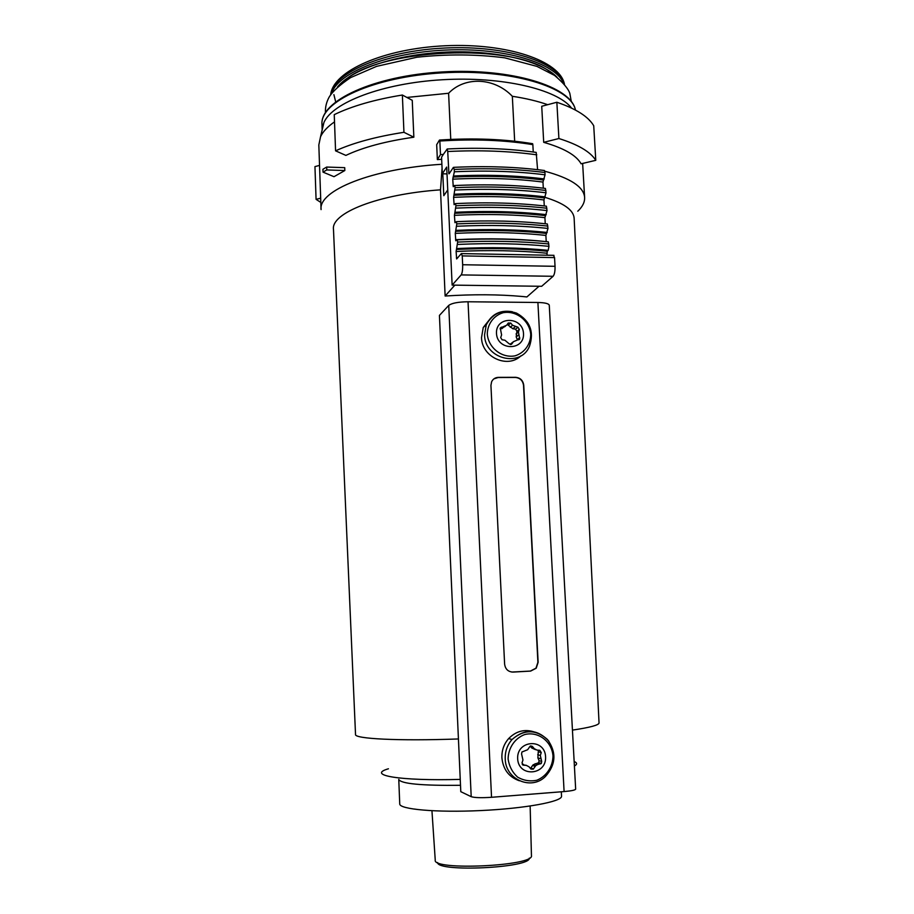 <?xml version="1.0" encoding="UTF-8"?>
<svg xmlns="http://www.w3.org/2000/svg" width="914" height="914" viewBox="0 0 914 914"><rect width="100%" height="100%" fill="white"/><g stroke="black" fill="none" stroke-linecap="round" stroke-linejoin="round"><path stroke-width="1.37" d="M445.129 296.022L454.852 285.145L539.032 286.253L526.887 296.947L522.248 296.479C498.678 294.365 472.972 294.217 445.129 296.022L440.502 189.838C377.859 194.168 330.765 213.179 333.484 229.471L355.523 734.433C353.958 738.798 398.116 741.14 458.428 738.958M574.141 218.492L574.129 218.126C573.489 210.026 563.744 203.091 544.881 197.31M403.942 132.302L402.366 95.022C374.591 99.557 351.89 106.104 334.25 114.638L335.564 150.833C353.284 142.801 376.077 136.632 403.942 132.302L413.848 137.214L412.248 100.323L402.366 95.022M595.779 160.316L593.723 125.744C588.41 116.661 576.128 108.823 556.855 102.254L541.728 106.275L543.704 142.333C563.869 148.125 576.334 155.277 581.098 163.8L595.779 160.316C590.49 151.861 578.196 144.595 558.9 138.528L543.704 142.333M558.9 138.528L556.855 102.254M335.564 150.833L345.88 155.403C363.052 147.28 385.708 141.224 413.848 137.214M326.789 169.947L323.019 172.129L322.916 169.261L326.686 167.056L344.727 167.662L344.829 170.541L326.789 169.947L326.686 167.056M323.019 172.129L333.998 176.699L344.829 170.541M561.539 796.094L561.539 796.243C562.247 801.612 525.207 808.502 480.684 810.569C436.149 812.695 399.075 809.313 399.738 803.874L398.767 779.425C400.823 783.755 421.4 785.72 460.507 785.309M450.751 139.408L448.603 93.262C465.009 76.011 494.657 77.644 512.331 96.29L514.673 141.224M442.799 173.786L443.804 195.676L447.746 189.929M442.068 168.313L440.502 189.838M320.677 198.189L316.073 199.343L314.953 166.611L319.534 165.4M320.825 202.428L316.073 199.343M547.68 104.687C537.615 101.146 525.836 98.346 512.331 96.29M571.558 108.081C557.277 89.321 501.912 76.159 442.148 79.758C382.36 83.243 332.353 102.574 323.922 122.545L322.196 129.811M448.603 93.262L406.879 97.444M334.513 121.87C327.532 126.726 322.871 131.685 320.54 136.757L318.826 144.972L321.077 209.614C318.198 190.66 371.735 168.576 441.885 164.269M577.785 211.225C582.652 206.633 584.926 201.96 584.606 197.196C583.578 186.753 570.29 178.093 544.744 171.204M538.826 169.81L537.569 169.536M449.128 173.774L453.367 167.411L454.258 169.433C486.911 167.948 517.141 168.976 544.927 172.506L544.447 170.507C516.639 166.885 486.431 165.834 453.812 167.331M553.438 255.314L554.558 257.599L555.038 266.305C555.152 271.241 554.512 274.566 553.107 276.291L541.671 286.288L452.133 285.111L446.695 167.056L442.319 173.763L441.565 157.219L443.324 154.42L440.479 154.603L437.36 159.607L436.686 144.675L439.44 140.093L439.851 141.03C473.749 138.848 504.757 140.059 532.851 144.641L532.634 143.704C504.517 139.065 473.521 137.843 439.657 140.036M443.324 154.42L447.197 148.982C479.256 147.394 508.915 148.536 536.198 152.41L537.581 169.661M554.558 257.599L462.244 255.897L461.342 253.578L456.646 258.936L456.109 251.487L457.651 242.073L457.183 239.834L455.8 240.793L455.275 233.378L456.806 223.884L456.337 221.679L454.955 222.696L454.429 215.327L455.949 205.753L455.492 203.582L454.109 204.667L453.595 197.344L455.103 187.678L454.658 185.542L453.264 186.696L452.738 179.167L454.361 171.775C487.025 170.301 517.255 171.306 545.052 174.814L544.927 172.506M545.052 174.814L542.973 182.069L543.304 188.17M454.658 185.542C487.333 184.045 517.575 185.005 545.418 188.433L546.035 192.774L543.944 199.949L544.276 205.936M455.492 203.582C488.213 202.074 518.512 202.942 546.378 206.176L547.018 210.574L544.915 217.658L545.247 223.759M456.337 221.679C489.104 220.171 519.449 220.937 547.349 223.976L547.989 228.42L545.887 235.424L546.218 241.616C518.535 238.737 488.316 238.097 455.56 239.674M457.183 239.834C490.007 238.314 520.386 238.988 548.32 241.844L548.971 246.323L548.194 250.345L547.246 251.236L546.96 255.212M440.479 154.603L439.851 141.03M533.25 151.987L532.851 144.641M437.36 159.607L441.656 159.287M462.244 255.897L462.655 264.74C462.77 269.756 462.278 273.149 461.17 274.908L452.133 285.111M447.197 148.982L447.723 151.518C479.827 149.953 509.509 151.061 536.781 154.82M448.923 173.809L447.723 151.518M454.361 171.775L454.258 169.433M447.003 173.923L442.319 173.763M530.2 746.155L531.697 747.949L534.279 748.68L532.359 746.395L529.994 746.338L527.652 749.72L521.917 752.016L521.574 753.981L522.957 759.968L522.02 762.904L523.425 765.155L526.327 765.384L529.035 766.8L530.943 769.085L533.273 769.177L535.764 765.624L533.182 764.789L532.599 765.498L535.181 766.343M534.279 748.68L536.964 750.086L539.843 750.325L541.248 752.576L540.323 755.501L541.705 761.465L541.317 763.476L538.7 762.653L539.089 760.654L537.878 757.9L540.482 758.689M531.697 747.949L535.524 749.686M537.878 757.9L538.357 750.2M533.182 764.789L538.7 762.653M535.113 763.716L537.706 764.55L541.317 763.476M537.706 764.55L535.764 765.624M530.463 768.503L532.599 765.498M525.539 765.132L526.327 765.384M522.214 764.424L523.802 764.55M520.923 355.832C507.636 368.993 481.632 357.043 481.529 337.54L483.232 327.509L490.829 317.946M496.485 333.416C495.514 315.936 522.774 316.164 523.505 333.541C524.59 350.953 497.25 350.93 496.485 333.416M500.701 337.586L502.049 339.779L504.859 340.191L509.327 343.95L511.806 343.95L513.417 341.71L519.746 338.991L518.421 332.033L519.323 329.394L517.975 327.212L512.583 325.293L510.732 323.042L508.253 323.03L506.63 325.258L500.266 328L501.603 334.935L500.701 337.586M519.335 780.762C508.881 777.071 503.066 769.405 501.9 757.763C501.672 750.417 503.922 744.019 508.641 738.581C516.227 730.926 524.933 728.766 534.759 732.114M517.655 758.746C516.627 739.94 544.778 738.021 545.578 756.723C546.743 775.426 518.489 777.597 517.655 758.746M511.794 672.053L530.394 671.07L535.981 668.191L537.9 662.273L523.528 385.377C522.808 380.555 520.089 377.916 515.347 377.459L498.176 377.516L493.903 378.864M515.565 377.311L498.381 377.368C495.274 377.505 493.012 378.956 491.618 381.744L490.932 385.388L504.619 664.135C505.351 669.208 508.161 671.859 513.051 672.087L530.623 671.093L536.21 668.214L538.14 662.284L523.745 385.228C523.025 380.418 520.306 377.768 515.565 377.311L515.347 377.459M439.428 315.41L448.74 305.402C451.813 303.117 458.245 301.906 468.037 301.769L537.9 302.477C544.915 302.66 548.708 303.574 549.268 305.207L575.66 789.136C575.226 790.119 571.376 790.93 564.098 791.57L491.538 797.294C481.347 797.956 474.572 797.762 471.201 796.688L460.793 791.673L439.428 315.41M510.366 344.544L513.417 341.71M512.617 342.35L511.063 343.573M517.484 339.997L516.193 336.912L518.569 335.004M507.247 324.413L512.823 328.743L515.599 329.166L516.936 331.336L516.193 336.912M500.164 328.926L505.328 326.367M599.047 722.848L599.047 722.951C598.944 725.099 590.067 727.487 572.438 730.115M529.32 858.143C530.611 867.923 437.235 872.424 437.6 862.553M530.143 806.034L531.445 855.561C534.839 866.038 432.162 870.871 435.247 860.097L431.945 810.741M460.245 779.391C399.429 781.116 366.194 775.198 388.427 768.777M574.152 761.499C577.305 762.824 577.385 764.321 574.392 766.001M323.339 123.95L323.419 124.658M552.787 74.263C519.255 41.359 372.272 47.836 341.516 83.631M557.094 77.267C541.762 60.975 495.845 49.859 446.043 52.098C396.242 54.28 351.364 69.418 337.46 87.024M563.481 83.094C555.461 63.032 504.288 47.368 445.883 50.053C387.467 52.566 337.78 72.732 331.565 93.457M564.395 84.145C559.974 62.758 507.327 45.14 445.758 47.985C384.177 50.624 333.21 72.892 330.731 94.61M333.896 94.633L335.655 101.751M321.979 124.544C319.82 100.951 373.415 75.828 442.365 71.932C511.314 67.853 571.353 86.476 575.432 110.046C571.421 87.356 511.326 68.721 442.25 72.857C373.152 76.776 319.729 101.9 321.979 124.544L322.174 129.902M322.391 127.56L322.562 128.257M456.406 257.805L457.868 257.737M553.107 276.291L461.17 274.908M555.038 266.305L462.655 264.74M448.705 172.769L449.837 172.712M456.109 251.487C488.899 249.91 519.141 250.493 546.858 253.235M456.417 249.453C489.207 247.888 519.495 248.482 547.246 251.236M457.16 248.539C490.007 247.008 520.352 247.603 548.194 250.345M457.765 244.449C490.647 242.953 521.049 243.57 548.971 246.323M457.651 242.073C490.521 240.576 520.923 241.205 548.846 243.981M455.275 233.378C487.996 231.802 518.204 232.476 545.887 235.424M455.572 231.333C488.316 229.768 518.546 230.454 546.275 233.401M456.315 230.374C489.104 228.843 519.403 229.54 547.212 232.464M456.909 226.249C489.733 224.753 520.1 225.484 547.989 228.42M456.806 223.884C489.618 222.388 519.975 223.119 547.863 226.089M454.429 215.327C487.105 213.75 517.267 214.527 544.915 217.658M454.726 213.27C487.425 211.705 517.61 212.494 545.304 215.624M455.469 212.265C488.202 210.746 518.466 211.534 546.241 214.653M456.063 208.118C488.841 206.621 519.152 207.444 547.018 210.574M455.949 205.753C488.716 204.268 519.026 205.09 546.88 208.243M453.595 197.344C486.214 195.756 516.33 196.624 543.944 199.949M453.881 195.253C486.522 193.699 516.673 194.579 544.333 197.904M454.624 194.214C487.311 192.694 517.518 193.585 545.27 196.887M455.218 190.032C487.939 188.547 518.215 189.461 546.035 192.774M455.103 187.678C487.825 186.193 518.089 187.119 545.909 190.466M453.047 185.633L454.247 185.576M452.738 179.167C485.311 177.59 515.393 178.55 542.973 182.069M453.036 177.076C485.631 175.511 515.736 176.493 543.35 180.012M453.778 175.991C486.408 174.471 516.57 175.454 544.287 178.95M530.634 745.915L532.359 746.395M538.632 751.822L541.248 752.576M537.706 754.724L540.323 755.501M539.089 760.654L541.705 761.465M537.935 763.076L540.551 763.898M530.931 768.023L533.513 768.891M522.717 764.927L523.425 765.155M483.232 327.509L486.271 324.767C493.046 312.737 503.123 308.841 516.49 313.091C530.04 320.665 534.347 331.782 529.434 346.429C520.534 367.999 484.603 358.951 484.557 334.878L486.271 324.767C491.652 314.028 500.346 309.686 512.354 311.754M487.288 334.147C487.459 323.967 493.743 315.513 503.18 312.702C516.284 310.257 529.537 320.7 530.748 334.341C530.623 344.429 524.453 352.918 515.039 355.832C501.923 358.414 488.453 347.914 487.288 334.147M508.641 738.581L512.023 739.517C524.042 729.212 535.878 729.212 547.52 739.54C556.672 752.313 555.963 764.641 545.418 776.5C531.308 790.77 505.396 779.528 505.225 758.871C504.996 751.457 507.259 745.001 512.023 739.517C525.002 728.275 537.283 728.846 548.891 741.208M508.104 759.043C508.253 748.052 514.731 738.421 524.476 734.628C538.003 730.96 551.713 741.174 552.993 755.798C552.89 766.697 546.538 776.352 536.815 780.248C530.006 781.63 523.585 780.579 517.541 777.083C512.343 772.296 509.201 766.286 508.104 759.043M537.9 302.477L564.098 791.57M468.037 301.769L491.538 797.294M448.74 305.402L471.201 796.688M500.209 328.16L501.42 327.121M501.877 328.686L504.174 326.721M508.401 325.018L510.732 323.042M510.241 327.258L512.583 325.293M512.823 328.743L515.188 326.789M515.599 329.166L517.975 327.212M516.936 331.336L519.323 329.394M516.044 333.953L518.421 332.033M517.358 339.54L519.746 337.654M511.177 344.452L511.806 343.95M599.047 722.951L574.129 218.126M325.453 112.525C325.167 107.418 326.355 102.357 329.017 97.33C332.33 91.651 339.528 85.082 350.599 77.61L376.568 66.368L416.818 57.251C447.026 54.006 476.32 54.189 504.699 57.822L536.929 66.379L554.535 75.405C563.161 82.694 568.268 88.681 569.822 93.377L571.284 101.443M561.539 796.243L561.31 791.787M564.452 84.214C559.871 60.621 506.962 42.958 445.575 45.746C384.188 48.465 333.073 70.789 330.674 94.69M323.922 122.545L320.54 136.757M584.606 197.196L582.641 163.435M461.776 253.601L553.975 255.337M533.273 769.177L530.703 768.32M519.746 338.991L518.695 339.825"/></g></svg>
